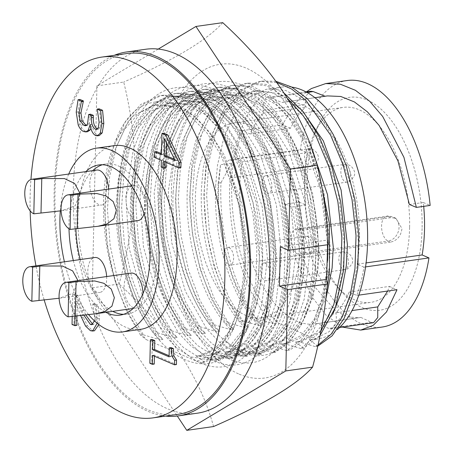 <?xml version="1.0" encoding="UTF-8"?>
<svg xmlns="http://www.w3.org/2000/svg" width="453" height="453" viewBox="0 0 453 453"><rect width="100%" height="100%" fill="white"/><g stroke="black" fill="none" stroke-linecap="round" stroke-linejoin="round"><path stroke-width="0.34" stroke-dasharray="2.27 1.7" d="M209.728 97.446L187.366 94.315L170.923 100.555L156.744 113.771L147.095 129.371L139.473 149.043L132.049 196.115L135.464 247.842L149.071 296.375L170.656 334.342L183.527 347.581L196.806 355.979L217.791 359.303L233.125 353.221L246.251 340.152L255.039 324.676L261.755 305.135L267.406 258.318L262.219 206.834L246.845 158.556L223.488 120.838L209.705 107.735L195.571 99.456L173.216 96.33L155.606 103.335A133.312 69.456 81.9 0 1 172.616 96.415A133.312 69.456 81.9 0 1 194.286 99.637A133.312 69.456 81.9 0 1 255.854 195.951A133.312 69.456 81.9 0 1 248.119 327.134L240.045 341.035L226.919 354.099L211.585 360.18L190.6 356.862L177.327 348.459L164.456 335.226L142.871 297.259L129.264 248.725L125.843 196.993L133.267 149.92L140.889 130.249L150.538 114.654L164.716 101.438L181.166 95.198L203.522 98.324L217.661 106.602L231.438 119.711L254.796 157.423L270.169 205.707L275.356 257.185L269.705 304.008L262.989 323.55L254.201 339.025L241.075 352.089L225.741 358.17L204.756 354.852L191.483 346.449L178.612 333.21L157.021 295.248L143.42 246.715L140 194.983L147.423 147.91L155.045 128.239L164.694 112.644L178.873 99.428L195.322 93.188L217.678 96.313L231.811 104.592L245.594 117.701L268.952 155.413L284.325 203.697L289.512 255.175L283.855 301.998L277.145 321.539L268.357 337.009L255.232 350.078L239.892 356.16L218.912 352.836L205.634 344.439L192.763 331.2L171.177 293.238L157.57 244.705L154.156 192.972L161.579 145.9L169.201 126.228L178.85 110.634L193.023 97.418L209.473 91.178L231.834 94.303L245.968 102.582L259.75 115.691L283.102 153.403L298.476 201.687L303.669 253.165L298.012 299.988L291.302 319.529L282.508 334.999L269.382 348.068L254.048 354.15L233.063 350.826L219.79 342.428L206.919 329.189L185.334 291.228L171.727 242.695L168.306 190.962L175.73 143.89L183.352 124.218L193.001 108.624L207.18 95.407L223.629 89.167L231.494 88.856A133.312 69.456 81.9 0 0 223.878 89.133A133.312 69.456 81.9 0 0 171.359 197.604A133.312 69.456 81.9 0 0 225.764 341.358L239.269 349.948L260.254 353.266L275.588 347.191L288.714 334.121L297.502 318.646L304.212 299.105L309.869 252.281L304.682 200.804L289.308 152.525L265.951 114.807L252.168 101.698L238.035 93.426L215.679 90.294L199.229 96.534L185.051 109.751L175.402 125.351L167.78 145.017L160.356 192.095L163.776 243.822L177.378 292.355L198.969 330.322L211.84 343.555L225.113 351.958L246.098 355.282L261.432 349.201L274.558 336.132L283.351 320.656L290.062 301.115L295.713 254.292L290.526 202.814L275.152 154.535L251.794 116.817L238.018 103.709L223.878 95.436L201.523 92.304L185.073 98.544L170.9 111.761L161.251 127.361L153.629 147.032L146.2 194.105L149.62 245.832L163.227 294.365L184.813 332.332L197.684 345.571L210.962 353.969L231.942 357.292L247.281 351.211L260.407 338.142L269.195 322.666L275.905 303.125L281.562 256.307L276.375 204.824L260.996 156.545L237.644 118.828L223.861 105.725L209.728 97.446M239.156 374.15A158.437 82.548 -98.1 0 0 327.264 257.485A158.437 82.548 -98.1 0 0 246.098 68.092A158.437 82.548 -98.1 0 0 157.989 184.756A158.437 82.548 -98.1 0 0 239.156 374.15M328.312 244.637L327.479 240.056L327.621 244.733M248.119 327.134C223.103 386.573 164.224 371.2 134.609 299.376C104.988 227.7 115.464 125.6 155.606 103.335M158.256 49.071L96.925 85.866L92.344 287.814L177.293 416.024M225.764 341.358C268.844 381.069 316.471 334.082 318.199 253.589C319.739 181.245 283.765 100.249 242.191 84.988C220.854 76.767 202.151 82.537 186.075 102.299C154.479 140.13 151.183 233.04 178.154 296.036C203.567 361.086 253.669 383.295 281.489 342.451C295.934 321.806 303.453 292.853 304.042 255.6C305.582 183.255 269.609 102.259 228.035 86.999C206.698 78.777 187.995 84.547 171.919 104.309C156.296 125.124 147.599 154.246 145.826 191.67C141.936 264.348 175.532 345.679 214.756 361.273C234.909 369.665 252.434 364.059 267.332 344.467C296.585 306.97 297.496 214.394 268.176 151.738C240.418 87.016 187.933 65.147 157.769 106.319C126.166 144.15 122.871 237.061 149.841 300.056C175.254 365.107 225.362 387.315 253.176 346.477C282.429 308.98 283.34 216.404 254.025 153.748C226.262 89.026 173.776 67.157 143.612 108.329C112.554 145.685 108.686 236.256 134.609 299.376M318.199 253.589C320.09 172.689 275.316 86.585 231.494 88.856M92.344 287.814L119.122 284.014C168.318 328.884 199.796 376.392 213.561 426.545M96.925 85.866L123.703 82.067C139.971 146.693 138.442 214.009 119.122 284.014M222.729 22.65C207.587 39.881 174.581 59.683 123.703 82.067M280.322 246.755L327.479 240.056M30.164 210.877A182.202 94.932 81.9 0 1 30.147 195.656A182.202 94.932 81.9 0 1 30.94 179.479M126.721 53.55A182.202 94.932 -98.1 0 0 55.011 192.123A182.202 94.932 -98.1 0 0 177.972 414.336M60.3 210.894A92.797 48.352 81.9 0 1 68.726 174.043M114.428 145.6A92.797 48.352 -98.1 0 0 77.905 216.177A92.797 48.352 -98.1 0 0 140.532 329.354M165.549 416.103A183.788 95.753 81.9 0 1 148.318 411.46A183.788 95.753 81.9 0 1 55.64 231.387A183.788 95.753 81.9 0 1 114.303 55.317M145.628 49.264A183.788 95.753 -98.1 0 0 73.833 216.698A183.788 95.753 -98.1 0 0 167.446 408.742A183.788 95.753 -98.1 0 0 197.321 413.187M85.872 171.602A75.827 39.507 -98.1 0 0 68.998 222.627A75.827 39.507 -98.1 0 0 68.998 228.822M73.329 260.549A75.827 39.507 -98.1 0 0 105.866 312.332M92.757 170.628A75.827 39.507 -98.1 0 0 75.883 221.647A75.827 39.507 -98.1 0 0 75.906 228.589M80.215 259.575A75.827 39.507 -98.1 0 0 112.752 311.353M123.567 314.32A75.827 39.507 -98.1 0 0 127.05 314.122A75.827 39.507 -98.1 0 0 156.891 256.455A75.827 39.507 -98.1 0 0 105.725 163.98A75.827 39.507 -98.1 0 0 102.321 164.762M115.815 140.249L132.293 116.631L152.333 105.577L155.153 105.068L172.372 106.563L190.209 116.064L206.959 132.972L221.132 155.328L238.929 204.552L245.254 259.597L244.11 280.43L238.788 308.199L229.122 331.517L215.911 347.689L200.662 355.446L196.33 356.132L203.657 355.022L218.907 347.264L232.117 331.092L241.783 307.774L247.112 280.005L248.255 259.167L241.93 204.122L224.127 154.903L209.954 132.548L193.21 115.64L175.373 106.132L158.148 104.643L155.328 105.153L138.963 113.074L124.507 129.422L113.601 152.916L107.151 180.843L105.266 201.783C104.23 234.518 109.184 265.367 120.141 294.325C127.27 312.689 135.945 327.762 146.16 339.557L196.494 361.183C211.579 356.947 223.68 344.495 232.802 323.838A135.804 70.753 -98.1 0 0 228.601 169.824C200.826 94.467 139.32 77.429 115.815 140.249A127.202 66.274 -98.1 0 0 103.522 202.032A127.202 66.274 -98.1 0 0 120.141 294.325M77.973 280.628L73.21 293.233L59.705 298.153L99.739 292.462A17.656 9.196 81.9 0 1 96.868 292.038A17.656 9.196 81.9 0 1 87.876 273.589A17.656 9.196 81.9 0 1 94.773 257.502M106.648 276.557A17.656 9.196 81.9 0 1 99.739 292.462M142.967 293.601A17.656 9.196 81.9 0 1 136.013 308.046A17.656 9.196 81.9 0 1 133.142 307.621A17.656 9.196 81.9 0 1 124.15 289.173A17.656 9.196 81.9 0 1 131.047 273.091M79.954 193.182L75.198 205.787L61.693 210.707L101.727 205.016A17.656 9.196 81.9 0 1 98.856 204.586A17.656 9.196 81.9 0 1 89.864 186.143A17.656 9.196 81.9 0 1 96.761 170.056M108.629 189.111A17.656 9.196 81.9 0 1 101.727 205.016M138.001 220.6A17.656 9.196 81.9 0 1 135.13 220.175A17.656 9.196 81.9 0 1 126.138 201.727A17.656 9.196 81.9 0 1 133.035 185.645A17.656 9.196 81.9 0 1 135.906 186.07A17.656 9.196 81.9 0 1 144.031 213.567M215.611 186.109L217.502 165.164L223.946 137.242L234.858 113.748L249.309 97.395L265.679 89.479L268.499 88.964L285.718 90.458L303.555 99.96L320.305 116.874L334.478 139.23L352.275 188.448L358.6 243.493L357.457 264.331L352.134 292.094L342.468 315.418L329.257 331.59L314.008 339.348L309.676 340.033L315.775 339.167L278.119 322.989L273.312 323.669C246.211 297.451 227.4 238.833 229.779 184.099L231.67 163.154L220.498 164.739L218.612 185.685C216.234 240.418 235.039 299.037 262.14 325.26L259.139 325.684C232.044 299.461 213.233 240.843 215.611 186.109M291.828 87.118A127.202 66.274 -98.1 0 0 281.738 87.084A127.202 66.274 -98.1 0 0 231.676 183.827A127.202 66.274 -98.1 0 0 278.119 322.989M317.457 323.578A112.038 58.375 81.9 0 1 315.384 323.946A112.038 58.375 81.9 0 1 239.773 187.31A112.038 58.375 81.9 0 1 242.157 161.84L307.185 152.604A112.038 58.375 -98.1 0 0 304.807 178.069A112.038 58.375 -98.1 0 0 305.996 205.073L292.094 207.044L299.739 251.166L315.005 287.145L336.018 311.171L347.621 316.907L358.98 317.757L360.888 317.411L317.457 323.578L328.759 328.408A13.579 7.078 81.9 0 0 330.962 328.736L339.586 327.508M116.432 200.198L118.324 179.252L124.768 151.33L135.679 127.837L150.13 111.483L166.5 103.567L169.32 103.052L186.54 104.547L204.382 114.048L221.126 130.962L235.3 153.318L253.097 202.536L259.422 257.581L258.284 278.419L252.955 306.183L243.289 329.507L230.079 345.679L214.83 353.436L212.18 353.923L217.825 353.012L233.074 345.254L246.285 329.076L255.951 305.758L261.279 277.995L262.423 257.157L256.098 202.112L238.295 152.893L224.127 130.538L207.378 113.624L189.541 104.122L172.316 102.627L169.496 103.142L153.131 111.059L138.675 127.406L127.769 150.906L121.319 178.827L119.433 199.773C117.055 254.507 135.86 313.125 162.961 339.348L159.966 339.773C132.865 313.55 114.054 254.931 116.432 200.198M422.094 228.465A107.514 56.013 81.9 0 1 342.785 292.904A107.514 56.013 81.9 0 1 307.225 179.111A107.514 56.013 81.9 0 1 318.833 124.281A107.514 56.013 81.9 0 1 384.076 112.067A107.514 56.013 81.9 0 1 422.094 228.465M409.603 227.468A98.46 51.297 81.9 0 1 370.854 302.349A98.46 51.297 81.9 0 1 336.975 286.489A98.46 51.297 81.9 0 1 304.41 182.276A98.46 51.297 81.9 0 1 315.039 132.066A98.46 51.297 81.9 0 1 343.159 107.395A98.46 51.297 81.9 0 1 409.603 227.468M390.526 242.134L299.863 255.011A98.46 51.297 81.9 0 1 261.828 317.836A98.46 51.297 81.9 0 1 195.385 197.763A98.46 51.297 81.9 0 1 234.133 122.882A98.46 51.297 81.9 0 1 300.418 230.526L391.081 217.65L395.894 218.284L401.953 228.555C401.013 236.013 397.202 240.537 390.526 242.134L388.062 241.075L297.4 253.952L299.863 255.011M301.828 110.017L279.456 93.856L257.327 90.555L254.507 91.064L238.136 98.986L223.686 115.334L212.78 138.828L206.33 166.755L204.445 187.695C202.066 242.434 220.871 301.047 247.972 327.27L244.971 327.695C217.87 301.477 199.065 242.859 201.443 188.12L203.335 167.18L209.779 139.258L220.69 115.758L235.141 99.411L251.511 91.489L254.331 90.979L271.551 92.474L289.388 101.976L306.137 118.884L320.305 141.24L338.108 190.464L344.433 245.509L343.289 266.341L337.966 294.11L328.3 317.428L315.09 333.601L299.841 341.358L295.503 342.043L302.836 340.933L318.974 332.417L332.706 314.473M230.639 177.474A8.935 4.655 -98.1 0 0 232.095 177.689A8.935 4.655 -98.1 0 0 235.583 169.552A8.935 4.655 -98.1 0 0 231.036 160.215A8.935 4.655 -98.1 0 0 229.58 160A8.935 4.655 -98.1 0 0 226.092 168.137A8.935 4.655 -98.1 0 0 230.639 177.474M228.657 264.92A8.935 4.655 -98.1 0 0 230.113 265.135A8.935 4.655 -98.1 0 0 233.601 256.998A8.935 4.655 -98.1 0 0 229.048 247.661A8.935 4.655 -98.1 0 0 227.599 247.446A8.935 4.655 -98.1 0 0 224.105 255.583A8.935 4.655 -98.1 0 0 228.657 264.92M266.913 193.057A8.935 4.655 -98.1 0 0 268.369 193.272A8.935 4.655 -98.1 0 0 271.857 185.135A8.935 4.655 -98.1 0 0 267.31 175.798A8.935 4.655 -98.1 0 0 265.854 175.583A8.935 4.655 -98.1 0 0 262.366 183.725A8.935 4.655 -98.1 0 0 266.913 193.057M264.931 280.503A8.935 4.655 -98.1 0 0 266.387 280.718A8.935 4.655 -98.1 0 0 269.875 272.581A8.935 4.655 -98.1 0 0 265.322 263.244A8.935 4.655 -98.1 0 0 263.873 263.029A8.935 4.655 -98.1 0 0 260.379 271.171A8.935 4.655 -98.1 0 0 264.931 280.503M130.6 198.188L132.491 177.242L138.935 149.32L149.847 125.821L164.297 109.473L180.668 101.557L183.488 101.042L200.707 102.537L218.55 112.038L235.294 128.946L249.467 151.302L267.27 200.526L273.595 255.571L272.451 276.409L267.123 304.173L257.457 327.491L244.246 343.663L228.997 351.426L224.665 352.106L229.348 351.488L231.993 350.996L247.242 343.238L260.452 327.066L270.118 303.748L275.447 275.979L276.59 255.147L270.265 200.101L252.463 150.877L238.295 128.522L221.545 111.614L203.708 102.112L186.483 100.617L183.663 101.127L167.299 109.048L152.842 125.396L141.936 148.89L135.492 176.817L133.601 197.757C131.223 252.497 150.028 311.109 177.129 337.332L174.133 337.757C147.032 311.539 128.222 252.921 130.6 198.188M311.154 146.851L309.139 142.831L294.965 120.47L278.221 103.561L260.379 94.06L243.159 92.565L240.339 93.08L223.969 100.996L209.518 117.344L198.607 140.843L192.163 168.765L190.271 189.711C187.893 244.444 206.704 303.063 233.805 329.28L230.804 329.71C203.703 303.487 184.898 244.869 187.276 190.135L189.167 169.19L195.611 141.268L206.517 117.769L220.973 101.421L237.344 93.505L240.158 92.99L257.383 94.484L275.22 103.986L291.97 120.9L306.137 143.256L323.94 192.474L330.265 247.519L329.121 268.357L323.793 296.12L314.133 319.444L300.922 335.616L285.667 343.374L281.336 344.059L288.669 342.949L299.858 338.165L310.226 328.901L326.03 298.233M144.773 196.172L146.659 175.232L153.108 147.304L164.014 123.811L178.471 107.457L194.835 99.541L197.655 99.031L214.881 100.521L232.717 110.028L249.461 126.936L263.635 149.292L281.438 198.51L287.763 253.555L286.619 274.393L281.29 302.157L271.624 325.481L258.414 341.653L243.165 349.41L240.52 349.897L246.16 348.986L261.415 341.228L274.626 325.056L284.291 301.732L289.614 273.969L290.758 253.131L284.433 198.086L266.63 148.867L252.463 126.512L235.713 109.598L217.876 100.096L200.651 98.601L197.836 99.116L181.466 107.033L167.01 123.386L156.104 146.88L149.66 174.801L147.769 195.747C145.39 250.481 164.196 309.099 191.296 335.322L188.301 335.747C161.2 309.524 142.395 250.911 144.773 196.172M173.108 192.146L175 171.206L181.443 143.278L192.349 119.785L206.806 103.437L223.17 95.515L225.99 95.005L243.216 96.5L261.053 106.002L277.802 122.91L291.97 145.266L309.773 194.49L316.098 249.535L314.954 270.367L309.625 298.136L299.96 321.454L286.749 337.627L271.5 345.384L268.856 345.877L274.501 344.96L289.75 337.202L302.961 321.03L312.627 297.706L317.955 269.943L319.093 249.105L312.768 194.06L294.971 144.841L280.798 122.486L264.054 105.572L246.211 96.07L228.992 94.575L226.172 95.09L209.801 103.007L195.351 119.36L184.439 142.854L177.995 170.781L176.104 191.721C173.726 246.455 192.536 305.073 219.631 331.296L216.636 331.721C189.535 305.498 170.73 246.885 173.108 192.146M158.941 194.161L160.826 173.216L167.276 145.294L178.182 121.795L192.638 105.447L209.003 97.531L211.823 97.016L229.048 98.511L246.885 108.012L263.635 124.92L277.802 147.282L295.605 196.5L301.93 251.545L300.786 272.383L295.458 300.146L285.792 323.465L272.581 339.637L257.332 347.4L253.001 348.08L257.683 347.462L260.333 346.975L275.583 339.212L288.793 323.04L298.459 299.722L303.782 271.959L304.926 251.121L298.601 196.075L280.803 146.851L266.63 124.496L249.88 107.588L232.044 98.086L214.824 96.591L212.004 97.106L195.634 105.022L181.183 121.37L170.271 144.869L163.827 172.791L161.936 193.731C159.558 248.471 178.363 307.089 205.464 333.306L202.468 333.731C175.368 307.513 156.562 248.895 158.941 194.161M90.877 128.392L92.101 124.326C92.757 129.875 94.552 133.516 97.486 135.249L99.315 135.56M79.971 99.467L78.137 111.891L80.119 124.694C81.563 128.131 83.369 130.311 85.526 131.24L87.723 131.664M90.589 114.201L89.468 123.839L87.571 125.487L86.534 125.407M99.145 108.839L101.036 121.948L100.124 127.576L98.403 129.156L97.406 128.992M152.304 339.495L151.772 363L154.252 364.065M171.189 347.61L170.985 356.562L169.099 355.752M154.428 356.194L154.45 355.112L176.427 364.552M44.077 299.626A182.202 94.932 81.9 0 1 35.963 265.86M156.574 151.574L156.444 157.168L163.256 160.096L163.103 166.812L165.889 168.006M163.861 133.233L163.38 154.501L161.495 153.686M166.013 162.372L166.041 161.291L180.894 167.678M76.953 315.605L77.276 301.438L83.358 317.287L87.418 325.707L92.276 330.39L94.507 330.764M98.788 324.529L99.388 318.533L98.159 305.226L94.722 303.753L96.608 317.185L93.731 324.427L92.678 324.325M85.628 314.744L78.035 295.452L74.632 293.991L73.947 324.206L76.733 325.407M89.954 124.496L91.868 124.224M92.101 124.326L90.187 124.598M83.612 131.512L85.526 131.24M78.205 124.966L80.119 124.694M76.223 112.163L78.137 111.891M87.559 124.111L89.468 123.839M88.612 117.151L90.526 116.88M98.21 127.848L100.124 127.576M99.122 122.219L101.036 121.948M97.225 109.405L99.139 109.133M95.572 135.521L97.486 135.249M154.45 355.112L152.542 355.384M149.864 363.272L151.772 363M169.071 356.834L170.985 356.562M166.041 161.291L164.128 161.562M161.189 167.083L163.103 166.812M161.342 160.368L163.256 160.096M154.53 157.44L156.444 157.168M161.466 154.773L163.38 154.501M97.146 323.227L97.474 318.804L96.246 305.498L98.159 305.226M97.474 318.804L99.388 318.533M90.368 330.662L92.276 330.39M85.504 325.979L87.418 325.707M75.039 315.871L75.362 301.709L80.481 315.203M75.362 301.709L77.276 301.438M72.033 324.478L73.947 324.206M72.22 316.273L72.718 294.263L74.632 293.991M72.718 294.263L76.121 295.724L78.035 295.452M76.121 295.724L83.663 314.909M94.383 320.798L94.694 317.457L96.608 317.185M94.694 317.457L92.803 304.331L94.717 304.059M92.803 304.331L92.808 304.025L94.722 303.753M92.808 304.025L96.246 305.498M88.505 314.512A92.797 48.352 81.9 0 1 64.422 261.817M166.461 142.78L166.551 138.765L164.637 139.037M166.551 138.765L177.072 160.379L175.158 160.651M177.072 160.379L174.484 159.269M196.33 356.132L204.569 362.275C224.722 354.206 240.82 321.97 244.41 284.416C248.55 250.158 242.587 204.428 228.601 169.824M232.802 323.838C225.05 343.889 214.716 356.834 201.795 362.672L204.569 362.275M201.795 362.672L196.494 361.183M210.498 354.121L218.737 360.265L232.927 349.931L244.92 332.479L253.646 309.223L258.578 282.4L259.637 249.235L255.656 213.522L246.8 178.912L234.201 148.816L219.105 124.943L201.268 106.885L182.265 96.732L163.912 95.136L160.911 95.679L143.471 104.128L128.08 121.58L116.478 146.659L109.637 176.466L107.457 209.79L110.192 245.679L117.808 280.469L129.292 310.718L143.363 334.812L140.589 335.209L146.16 339.557M143.363 334.812L159.966 339.773M162.961 339.348L154.756 333.193L140.679 309.099L129.196 278.85L121.585 244.059L118.85 208.17L121.025 174.847L127.871 145.039L139.473 119.96L154.864 102.514L172.299 94.065L175.305 93.516L193.652 95.119L212.655 105.266L230.498 123.329L245.588 147.202L258.193 177.293L267.049 211.908L271.024 247.615L269.965 280.786L265.033 307.604L256.313 330.86L244.32 348.312L230.13 358.646L232.91 358.249L247.1 347.915L259.088 330.464L267.814 307.213L272.746 280.39L273.805 247.225L269.824 211.511L260.968 176.897L248.369 146.806L233.272 122.933L215.435 104.875L196.432 94.722L178.08 93.12L175.079 93.669L157.638 102.118L142.253 119.564L130.645 144.643L123.805 174.45L121.625 207.78L124.36 243.663L131.976 278.453L143.459 308.708L157.531 332.802L154.756 333.193M157.531 332.802L174.133 337.757M177.129 337.332L168.924 331.183L154.847 307.089L143.363 276.84L135.753 242.049L133.018 206.16L135.192 172.831L142.038 143.029L153.641 117.95L169.031 100.498L186.466 92.05L189.473 91.506L207.825 93.103L226.828 103.256L244.665 121.313L259.756 145.186L272.361 175.277L281.217 209.892L285.192 245.605L284.139 278.771L279.201 305.594L270.481 328.844L258.487 346.302L244.297 356.636L247.078 356.239L261.268 345.905L273.261 328.453L281.981 305.197L286.913 278.374L287.972 245.209L283.997 209.501L275.135 174.886L262.536 144.796L247.446 120.923L229.603 102.859L210.6 92.712L192.248 91.11L189.246 91.659L171.806 100.102L156.421 117.553L144.813 142.633L137.972 172.44L135.798 205.764L138.527 241.653L146.143 276.443L157.627 306.692L171.704 330.786L168.924 331.183M171.704 330.786L188.301 335.747M191.296 335.322L183.091 329.172L169.02 305.073L157.536 274.824L149.92 240.033L147.185 204.144L149.36 170.821L156.206 141.013L167.808 115.934L183.199 98.488L200.634 90.039L203.64 89.49L221.993 91.093L240.996 101.246L258.833 119.303L273.929 143.176L286.528 173.267L295.384 207.882L299.359 243.589L298.306 276.76L293.368 303.578L284.648 326.834L272.655 344.286L258.465 354.62L261.245 354.223L275.435 343.895L287.429 326.437L296.149 303.187L301.081 276.364L302.14 243.199L298.165 207.485L289.308 172.87L276.704 142.78L261.613 118.907L243.771 100.849L224.767 90.696L206.421 89.099L203.414 89.643L185.979 98.091L170.588 115.538L158.986 140.623L152.14 170.424L149.966 203.754L152.701 239.643L160.311 274.427L171.795 304.682L185.872 328.776L183.091 329.172M185.872 328.776L202.468 333.731M205.464 333.306L197.259 327.157L183.188 303.063L171.704 272.814L164.088 238.023L161.353 202.134L163.533 168.81L170.373 139.003L181.976 113.924L197.366 96.472L214.807 88.024L217.808 87.48L236.16 89.077L255.164 99.23L273 117.287L288.097 141.16L300.696 171.257L309.552 205.866L313.533 241.579L312.474 274.745L307.542 301.568L298.816 324.824L286.823 342.275L272.632 352.61L275.413 352.213L289.603 341.879L301.596 324.427L310.316 301.171L315.248 274.354L316.307 241.183L312.332 205.475L303.476 170.86L290.871 140.77L275.781 116.897L257.938 98.833L238.935 88.686L220.588 87.084L217.582 87.633L200.147 96.081L184.756 113.527L173.154 138.607L166.308 168.414L164.133 201.738L166.868 237.627L174.479 272.417L185.962 302.666L200.039 326.766L197.259 327.157M200.039 326.766L216.636 331.721M219.631 331.296L211.426 325.146L197.355 301.052L185.872 270.798L178.256 236.007L175.521 200.124L177.701 166.795L184.541 136.987L196.149 111.908L211.534 94.462L228.975 86.013L231.976 85.464L250.328 87.067L269.331 97.219L287.168 115.277L302.264 139.15L320.498 188.748L327.847 244.705M318.844 172.542L305.039 138.754L289.948 114.881L272.111 96.823L253.102 86.67L234.756 85.073L231.749 85.617L214.314 94.065L198.924 111.517L187.321 136.596L180.475 166.404L178.301 199.728L181.036 235.617L188.646 270.407L200.13 300.656L214.207 324.75L211.426 325.146M214.207 324.75L230.804 329.71M233.805 329.28L225.6 323.131L211.523 299.037L200.039 268.788L192.423 233.997L189.694 198.108L191.868 164.784L198.708 134.977L210.317 109.898L225.702 92.446L243.142 84.003L246.143 83.454L266.715 85.793L287.831 98.771M284.444 93.448L266.347 84.383L248.924 83.058L245.917 83.607L228.482 92.055L213.091 109.501L201.489 134.581L194.643 164.388L192.468 197.712L195.203 233.601L202.814 268.391L214.297 298.646L228.374 322.74L225.6 323.131M228.374 322.74L244.971 327.695M247.972 327.27L239.767 321.12L225.69 297.026L214.207 266.772L206.596 231.987L203.861 196.098L206.036 162.769L212.882 132.961L224.484 107.882L239.875 90.436L257.31 81.987L260.316 81.444L276.947 82.548M276.064 81.33L263.091 81.047L260.084 81.591L242.649 90.039L227.259 107.491L215.656 132.57L208.816 162.378L206.636 195.702L209.371 231.591L216.987 266.381L228.471 296.63L242.542 320.724L239.767 321.12M242.542 320.724L259.139 325.684M262.14 325.26L253.935 319.105C231.24 288.946 215.917 233.182 218.21 183.114L220.99 182.718C218.697 232.791 234.014 288.55 256.709 318.714L253.935 319.105M256.709 318.714L273.312 323.669M309.676 340.033L317.915 346.177M317.944 345.175L315.141 346.568L317.712 346.205M315.141 346.568L298.504 341.619M295.503 342.043L303.748 348.187L319.999 335.571M320.849 331.307L300.973 348.584L303.748 348.187M300.973 348.584L284.337 343.629M281.336 344.059L289.58 350.203L301.868 341.777L312.666 328.017L321.234 309.609L327.1 287.808M327.615 260.424L326.641 272.734L321.709 299.558L312.983 322.808L300.996 340.26L286.806 350.594L289.58 350.203M286.806 350.594L270.169 345.645M267.168 346.069L275.413 352.213M272.632 352.61L256.002 347.655M253.001 348.08L261.245 354.223M258.465 354.62L241.828 349.671M238.833 350.095L247.078 356.239M244.297 356.636L227.661 351.681M224.665 352.106L232.91 358.249M230.13 358.646L213.493 353.691M199.326 355.707L215.962 360.656L218.737 360.265M140.589 335.209L126.512 311.115L115.028 280.86L107.418 246.075L104.683 210.186L106.857 176.857L113.703 147.049L125.305 121.97L140.696 104.524L158.131 96.076L161.138 95.526L179.484 97.129L198.488 107.282L216.33 125.339L231.421 149.213L244.025 179.303L252.882 213.918L256.857 249.631L255.798 282.797L250.866 309.62L242.145 332.87L230.152 350.328L215.962 360.656M315.775 339.167A127.202 66.274 -98.1 0 0 317.513 338.963A127.202 66.274 -98.1 0 0 337.281 329.608M365.548 266.913L363.929 267.14A124.484 64.858 81.9 0 1 356.8 295.424L349.104 292.117A112.038 58.375 81.9 0 1 335.815 312.87A13.579 7.078 81.9 0 1 330.962 328.736M363.929 267.14L357.1 264.207L366.086 262.927M347.151 80.538A124.484 64.858 -98.1 0 0 300.356 149.666L235.322 158.907A124.484 64.858 81.9 0 1 242.451 130.623L250.147 133.929A112.038 58.375 81.9 0 1 263.306 113.318L263.046 110.436A13.579 7.078 81.9 0 1 268.295 97.316A13.579 7.078 81.9 0 1 270.492 97.638L281.8 102.469A112.038 58.375 81.9 0 1 283.867 102.101A112.038 58.375 81.9 0 1 342.4 151.766A112.038 58.375 81.9 0 1 357.1 264.207M235.322 158.907L242.157 161.84M387.638 291.041L389.535 286.375L349.104 292.117M335.815 312.87L352.066 310.56M342.451 327.1L326.03 315.169L311.443 296.132L293.867 254.733L285.379 204.093L299.161 202.134A124.484 64.858 -98.1 0 0 382.168 327.038M356.8 295.424L358.793 295.141M327.468 95.906L281.8 102.469M423.708 206.353A112.038 58.375 -98.1 0 0 423.323 202.502L409.421 204.473M263.306 113.318L305.231 107.361C299.693 112.644 294.812 119.586 290.577 128.188L250.147 133.929M242.451 130.623L282.621 124.92A124.484 64.858 81.9 0 1 282.831 124.354L293.47 105.226L306.29 91.914M231.67 163.154L220.99 182.718M218.21 183.114L220.498 164.739M360.888 317.411L371.477 322.343L373.544 322.683M389.535 286.375L396.42 289.795M285.379 204.093L292.094 207.044M299.161 202.134L305.996 205.073M396.12 289.354L396.964 289.716M300.356 149.666L307.185 152.604M423.323 202.502L430.152 205.436M310.877 91.263L306.33 95.453L305.022 104.473L305.231 107.361M290.577 128.188L283.465 125.283L282.831 124.354M283.465 125.283L282.621 124.92M300.418 230.526L297.955 229.467A12.673 6.602 -98.1 0 0 295.894 229.161A12.673 6.602 -98.1 0 0 290.945 240.707A12.673 6.602 -98.1 0 0 297.4 253.952M309.161 166.319A8.935 4.655 -98.1 0 0 310.611 166.534A8.935 4.655 -98.1 0 0 314.105 158.397A8.935 4.655 -98.1 0 0 309.552 149.06A8.935 4.655 -98.1 0 0 308.097 148.844A8.935 4.655 -98.1 0 0 304.609 156.987A8.935 4.655 -98.1 0 0 309.161 166.319M307.174 253.765A8.935 4.655 -98.1 0 0 308.629 253.986A8.935 4.655 -98.1 0 0 312.117 245.843A8.935 4.655 -98.1 0 0 307.564 236.506A8.935 4.655 -98.1 0 0 306.115 236.29A8.935 4.655 -98.1 0 0 302.627 244.433A8.935 4.655 -98.1 0 0 307.174 253.765M345.435 181.908A8.935 4.655 -98.1 0 0 346.885 182.123A8.935 4.655 -98.1 0 0 350.379 173.98A8.935 4.655 -98.1 0 0 345.826 164.649A8.935 4.655 -98.1 0 0 344.371 164.428A8.935 4.655 -98.1 0 0 340.882 172.57A8.935 4.655 -98.1 0 0 345.435 181.908M343.448 269.354A8.935 4.655 -98.1 0 0 344.903 269.569A8.935 4.655 -98.1 0 0 348.391 261.426A8.935 4.655 -98.1 0 0 343.838 252.095A8.935 4.655 -98.1 0 0 342.389 251.874A8.935 4.655 -98.1 0 0 338.895 260.016A8.935 4.655 -98.1 0 0 343.448 269.354M81.444 317.559L83.358 317.287M81.8 310.577L83.714 310.305M371.477 322.343L328.759 328.408M307.049 92.446L270.492 97.638M263.046 110.436L305.022 104.473M297.955 229.467L388.617 216.591L391.081 217.65M395.894 218.284L393.346 217.185A12.673 10.311 -66.7 0 0 388.617 216.591A12.673 6.602 -98.1 0 0 386.556 216.285A12.673 6.602 -98.1 0 0 381.607 227.831A12.673 6.602 -98.1 0 0 388.062 241.075A12.673 10.311 -66.7 0 0 398.708 230.141A12.673 10.311 -66.7 0 0 393.346 217.185C389.461 216.058 387.196 215.753 386.556 216.285L295.894 229.161M181.166 95.198L187.366 94.315M195.322 93.188L201.523 92.304M209.473 91.178L215.679 90.294M211.585 360.18L217.791 359.303M225.741 358.17L231.942 357.292M239.892 356.16L246.098 355.282M254.048 354.15L260.254 353.266M172.616 96.415L173.216 96.33M127.05 314.122L120.164 315.101M155.153 105.068L158.148 104.643M95.923 313.742L96.523 313.657M133.131 308.459L136.013 308.046M97.905 226.296L98.505 226.211M268.499 88.964L281.738 87.084M315.384 323.946L358.98 317.757M169.32 103.052L172.316 102.627M336.975 286.489L342.785 292.904M261.828 317.836L370.854 302.349M254.331 90.979L257.327 90.555M229.58 160L308.097 148.844C310.571 148.997 310.062 147.944 314.682 150.515C318.153 154.111 319.212 157.418 317.853 160.441C314.625 165.164 312.213 167.197 310.611 166.534L232.095 177.689M227.599 247.446L306.115 236.29C308.584 236.443 308.08 235.39 312.695 237.961C316.171 241.557 317.23 244.863 315.871 247.887C312.644 252.61 310.226 254.643 308.629 253.986L230.113 265.135M265.854 175.583L344.371 164.428C346.845 164.581 346.335 163.533 350.956 166.104C354.427 169.694 355.486 173.001 354.127 176.03C350.899 180.747 348.487 182.78 346.885 182.123L268.369 193.272M263.873 263.029L342.389 251.874C344.858 252.032 344.348 250.979 348.969 253.55C352.445 257.14 353.504 260.447 352.145 263.476C348.918 268.193 346.5 270.226 344.903 269.569L266.387 280.718M183.488 101.042L186.483 100.617M240.158 92.99L243.159 92.565M197.655 99.031L200.656 98.601M225.99 95.005L228.992 94.575M211.823 97.016L214.824 96.591M85.662 125.758L87.571 125.487M96.489 129.428L98.403 129.156M91.817 324.699L93.731 324.427M105.725 163.98L98.839 164.96M198.012 355.939L201.013 355.509M131.551 185.855L133.035 185.645M163.912 95.136L161.138 95.526M311.358 339.835L317.513 338.963M283.867 102.101L314.937 97.684M212.18 353.923L215.181 353.499M263.091 81.047L260.316 81.444M315.039 132.066L318.833 124.281M268.295 97.316L306.12 91.942M234.133 122.882L343.159 107.395M178.08 93.12L175.305 93.516M297.191 341.851L300.192 341.426M226.353 351.913L229.348 351.488M248.924 83.058L246.143 83.454M192.248 91.11L189.473 91.506M283.023 343.861L286.024 343.436M240.52 349.897L243.516 349.473M234.756 85.073L231.976 85.464M206.421 89.099L203.64 89.49M268.856 345.877L271.851 345.446M254.688 347.887L257.683 347.462M220.588 87.084L217.808 87.48"/><path stroke-width="0.68" d="M177.293 416.024L186.783 430.35L285.803 370.933L287.649 289.637L279.427 286.103L280.322 246.755L288.544 250.288L328.312 244.637C327.162 217.259 323.448 190.77 317.168 165.186C303.55 115.26 272.072 67.746 222.729 22.65L195.951 26.455L158.256 49.071M327.621 244.733L326.585 279.405L327.417 283.986L287.649 289.637M186.783 430.35L213.561 426.545C264.28 404.263 297.287 384.455 312.581 367.134C320.073 339.586 325.016 311.874 327.417 283.986M288.544 250.288L290.39 168.986L195.951 26.455M285.803 370.933L312.581 367.134M290.39 168.986L317.168 165.186M326.585 279.405L279.427 286.103M30.94 179.479A182.202 94.932 81.9 0 1 101.857 57.084A182.202 94.932 81.9 0 1 224.818 279.297A182.202 94.932 81.9 0 1 153.103 417.87A182.202 94.932 81.9 0 1 44.077 299.626M153.103 417.87L177.972 414.336A182.202 94.932 -98.1 0 0 249.682 275.764A182.202 94.932 -98.1 0 0 126.721 53.55L101.857 57.084M64.422 261.817A92.797 48.352 81.9 0 1 59.926 218.731A92.797 48.352 81.9 0 1 60.3 210.894M68.726 174.043A92.797 48.352 81.9 0 1 96.449 148.154A92.797 48.352 81.9 0 1 159.077 261.33A92.797 48.352 81.9 0 1 122.553 331.907A92.797 48.352 81.9 0 1 88.505 314.512M122.553 331.907L140.532 329.354A92.797 48.352 -98.1 0 0 177.055 258.776A92.797 48.352 -98.1 0 0 114.428 145.6L96.449 148.154M114.303 55.317A183.788 95.753 81.9 0 1 126.5 51.982A183.788 95.753 81.9 0 1 156.376 56.427A183.788 95.753 81.9 0 1 249.988 248.476A183.788 95.753 81.9 0 1 178.193 415.905A183.788 95.753 81.9 0 1 165.549 416.103M178.193 415.905L197.321 413.187A183.788 95.753 -98.1 0 0 269.116 245.758A183.788 95.753 -98.1 0 0 175.504 53.714A183.788 95.753 -98.1 0 0 145.628 49.264L126.5 51.982M68.998 228.822A75.827 39.507 -98.1 0 0 73.329 260.549M105.866 312.332A75.827 39.507 -98.1 0 0 120.164 315.101A75.827 39.507 -98.1 0 0 150.005 257.434A75.827 39.507 -98.1 0 0 98.839 164.96A75.827 39.507 -98.1 0 0 85.872 171.602M75.906 228.589A75.827 39.507 -98.1 0 0 80.215 259.575M112.752 311.353A75.827 39.507 -98.1 0 0 123.567 314.32M59.111 298.238L31.84 301.273A17.656 9.196 81.9 0 1 22.848 282.825A17.656 9.196 81.9 0 1 29.745 266.743A17.656 9.196 81.9 0 1 32.61 267.168L41.059 265.968L62.486 266.03L72.639 270.894L77.973 280.628M29.745 266.743L94.773 257.502A17.656 9.196 81.9 0 1 97.644 257.933A17.656 9.196 81.9 0 1 106.648 276.557M77.152 281.579L94.779 280.973L103.867 283.295L111.24 289.042L114.36 297.729L111.942 306.166L104.954 311.471L95.923 313.748L68.114 316.857A17.656 9.196 81.9 0 1 59.122 298.408A17.656 9.196 81.9 0 1 66.019 282.327A17.656 9.196 81.9 0 1 68.884 282.751L77.152 281.579M66.019 282.327L131.047 273.091A17.656 9.196 81.9 0 1 133.918 273.516A17.656 9.196 81.9 0 1 142.967 293.601M61.093 210.787L33.822 213.827A17.656 9.196 81.9 0 1 24.83 195.379A17.656 9.196 81.9 0 1 31.727 179.297A17.656 9.196 81.9 0 1 34.598 179.722L43.041 178.522L64.473 178.584L74.62 183.448L79.954 193.182M31.727 179.297L96.761 170.056A17.656 9.196 81.9 0 1 99.632 170.487A17.656 9.196 81.9 0 1 108.629 189.111M79.133 194.133L96.761 193.527L105.849 195.849L113.222 201.596L116.347 210.283L113.924 218.72L106.936 224.025L97.905 226.302L70.096 229.411A17.656 9.196 81.9 0 1 61.104 210.962A17.656 9.196 81.9 0 1 68.001 194.881A17.656 9.196 81.9 0 1 70.872 195.305L79.133 194.133M144.031 213.567A17.656 9.196 81.9 0 1 138.001 220.6L98.505 226.211M337.281 329.608A127.202 66.274 -98.1 0 0 367.581 242.219A127.202 66.274 -98.1 0 0 291.828 87.118M332.706 314.473L341.42 292.066L346.29 265.917L347.434 245.079L341.109 190.039L323.306 140.815L301.828 110.017M326.03 298.233L332.123 267.933L333.266 247.095L327.525 194.631L311.154 146.851M85.815 131.936L83.612 131.512C81.455 130.583 79.649 128.403 78.205 124.966L76.223 112.163L78.058 99.739L81.472 101.206L79.015 113.182L80.209 121.121L83.958 125.441L85.662 125.758L87.559 124.111L88.675 114.473L91.461 115.668L91.415 117.706C91.161 123.341 92.497 127.185 95.419 129.241L96.489 129.428L98.21 127.848L99.122 122.219L97.236 109.111L100.651 110.577L101.902 123.646L100.266 133.165L97.401 135.832L95.572 135.521C92.639 133.788 90.843 130.147 90.187 124.598L88.222 130.198L85.815 131.936L87.723 131.664L90.13 129.926L90.877 128.392M86.534 125.407L85.872 125.17L82.123 120.849L80.928 112.91L83.386 100.934L79.971 99.467L78.058 99.739M97.406 128.992L97.333 128.969C94.411 126.914 93.075 123.069 93.324 117.435L93.375 115.396L90.589 114.201L88.675 114.473M97.401 135.832L99.315 135.56L102.18 132.893L103.816 123.375L102.559 110.306L99.145 108.839L97.236 109.111M154.784 340.56L152.304 339.495L150.396 339.767L152.871 340.832L154.784 340.56L154.581 349.518L169.099 355.752M173.352 348.538L171.189 347.61L169.275 347.881L171.444 348.81L173.352 348.538L173.867 355.888L176.534 360.033L176.427 364.552L174.518 364.824L152.542 355.384L152.338 364.337L154.252 364.065L154.428 356.194M35.963 265.86A182.202 94.932 81.9 0 1 30.164 210.877M161.495 153.686L156.574 151.574L154.66 151.846L161.466 154.773L161.953 133.505L163.861 133.233L167.655 134.864L181.019 162.316L180.894 167.678L178.986 167.944L164.128 161.562L163.975 168.278L165.889 168.006L166.013 162.372M80.481 315.203L85.504 325.979L90.368 330.662L92.593 331.035L94.507 330.764L98.788 324.529M72.22 316.273L72.033 324.478L74.819 325.679L76.733 325.407L76.953 315.605M92.678 324.325L85.628 314.744M88.222 130.198L90.13 129.926M81.472 101.206L83.386 100.934M81.466 101.653L83.375 101.381M79.015 113.182L80.928 112.91M80.209 121.121L82.123 120.849M83.958 125.441L85.872 125.17M91.461 115.668L93.375 115.396M95.419 129.241L97.333 128.969M100.651 110.577L102.559 110.306M101.902 123.646L103.816 123.375M100.266 133.165L102.18 132.893M152.338 364.337L149.864 363.272L150.396 339.767M152.871 340.832L152.667 349.784L154.581 349.518M152.667 349.784L169.071 356.834L169.275 347.881M171.444 348.81L171.953 356.16L173.867 355.888M171.953 356.16L174.62 360.305L176.534 360.033M174.62 360.305L174.518 364.824M163.975 168.278L161.189 167.083L161.342 160.368L154.53 157.44L154.66 151.846M161.953 133.505L165.741 135.136L167.655 134.864M165.741 135.136L179.105 162.587L181.019 162.316M179.105 162.587L178.986 167.944M92.593 331.035L97.146 323.227M74.819 325.679L75.039 315.871M83.663 314.909L90.396 324.461L92.31 324.189M90.396 324.461L91.817 324.699L94.383 320.798M175.158 160.651L164.637 139.037L164.252 155.968L175.158 160.651M164.252 155.968L166.166 155.696L166.461 142.78M174.484 159.269L166.166 155.696M102.321 164.762A75.827 39.507 -98.1 0 0 92.757 170.628M317.712 346.205L332.106 335.843L344.099 318.391L352.819 295.135L357.757 268.312L358.816 235.147L354.835 199.433L345.979 164.824L333.38 134.728L321.222 114.773L307.049 98.426L291.658 87.027L276.064 81.33M39.02 300.254L39.79 266.149M31.84 301.273L32.61 267.168M75.294 315.837L76.064 281.732M68.114 316.857L68.884 282.751M41.002 212.808L41.778 178.703M33.822 213.827L34.598 179.722M77.276 228.391L78.052 194.286M70.096 229.411L70.872 195.305M352.066 310.56L377.751 306.913L387.638 291.041M358.793 295.141L396.964 289.716A124.484 64.858 81.9 0 1 396.754 290.282L386.477 311.981L373.17 325.379L360.73 330.078L342.451 327.1M360.73 330.078L382.168 327.038A124.484 64.858 -98.1 0 0 428.963 257.904L365.548 266.913M306.29 91.914L311.392 88.55L325.718 83.579L340.401 84.23L355.418 90.3L369.795 101.376L382.672 116.444L403.929 157.316L416.369 207.395L409.421 204.473L397.932 160.906L379.11 125.43L367.434 111.88L354.399 101.925L340.781 96.478L327.468 95.906L314.937 97.684M366.086 262.927L422.128 254.965A112.038 58.375 -98.1 0 0 423.708 206.353M416.369 207.395L430.152 205.436A124.484 64.858 -98.1 0 0 347.151 80.538L325.718 83.579M339.586 327.508L373.544 322.683L377.734 317.547L377.751 306.913M396.42 289.795L396.754 290.282M422.128 254.965L428.963 257.904M325.231 96.296L313.204 91.568L310.877 91.263L306.12 91.942M276.947 82.548L291.664 89.043L306.03 100.521L330.599 135.124L343.204 165.215L352.06 199.83L356.035 235.543L354.976 268.708L350.367 294.32L342.304 316.794L331.2 334.167L317.944 345.175M319.999 335.571L335.424 307.53L343.589 270.328L344.642 237.162L340.667 201.449L331.811 166.834L319.206 136.744L303.3 111.834L284.444 93.448M287.831 98.771L303.267 115.804L316.432 137.14L329.031 167.231L337.893 201.845L341.868 237.553L340.809 270.718L333.827 304.456L320.849 331.307M327.1 287.808L329.416 272.338L329.348 223.42L318.844 172.542M327.847 244.705L327.615 260.424M91.415 117.706L93.324 117.435M313.204 91.568L307.049 92.446M96.523 313.657L133.131 308.459M68.001 194.881L131.551 185.855"/></g></svg>
